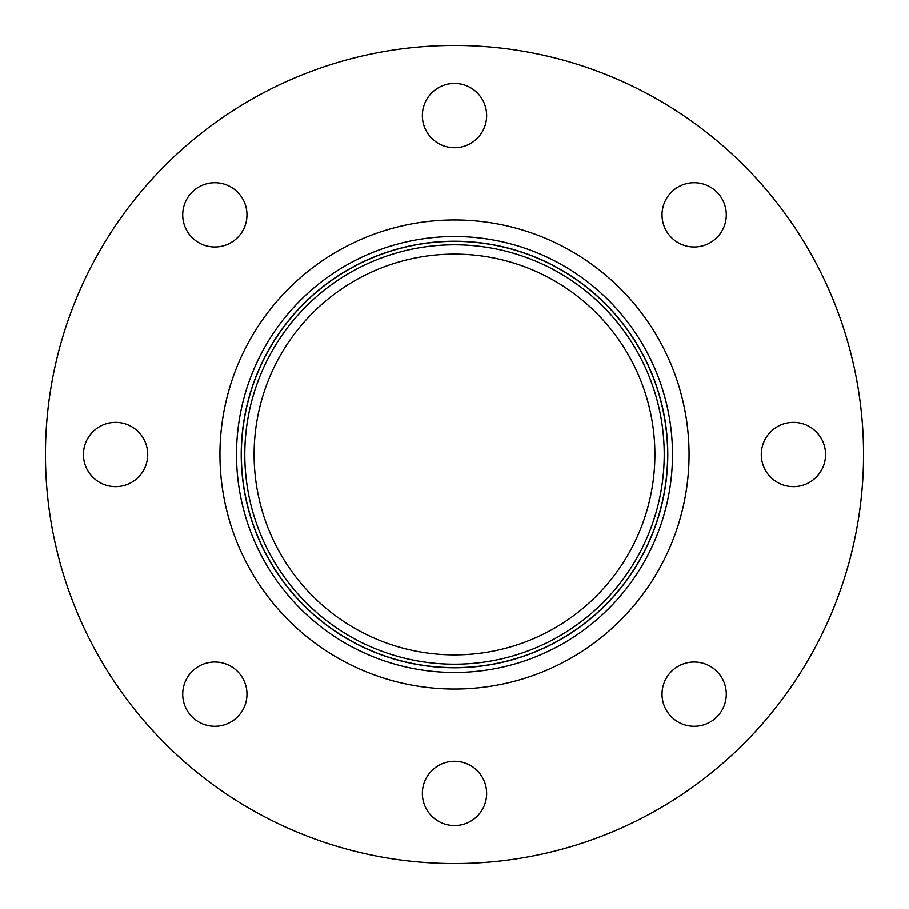 <?xml version="1.0" encoding="UTF-8"?>
<svg xmlns="http://www.w3.org/2000/svg" width="909" height="909" viewBox="0 0 909 909"><rect width="100%" height="100%" fill="white"/><g stroke="black" fill="none" stroke-linecap="round" stroke-linejoin="round"><path stroke-width="1.36" d="M454.5 83.435A32.145 32.145 0 0 1 482.338 131.646A32.145 32.145 0 0 1 426.662 131.646A32.145 32.145 0 0 1 454.5 83.435M83.435 454.5A32.145 32.145 0 0 1 131.646 426.662A32.145 32.145 0 0 1 131.646 482.338A32.145 32.145 0 0 1 83.435 454.5M825.565 454.5A32.145 32.145 0 0 1 777.354 482.338A32.145 32.145 0 0 1 777.354 426.662A32.145 32.145 0 0 1 825.565 454.5M454.5 825.565A32.145 32.145 0 0 1 426.662 777.354A32.145 32.145 0 0 1 482.338 777.354A32.145 32.145 0 0 1 454.5 825.565M716.883 716.883A32.145 32.145 0 0 1 663.115 702.475A32.145 32.145 0 0 1 702.475 663.115A32.145 32.145 0 0 1 716.883 716.883M192.117 716.883A32.145 32.145 0 0 1 206.525 663.115A32.145 32.145 0 0 1 245.885 702.475A32.145 32.145 0 0 1 192.117 716.883M192.117 192.117A32.145 32.145 0 0 1 245.885 206.525A32.145 32.145 0 0 1 206.525 245.885A32.145 32.145 0 0 1 192.117 192.117M716.883 192.117A32.145 32.145 0 0 1 702.475 245.885A32.145 32.145 0 0 1 663.115 206.525A32.145 32.145 0 0 1 716.883 192.117M45.45 454.5A409.05 409.05 0 0 0 659.025 808.749A409.05 409.05 0 0 0 659.025 100.251A409.05 409.05 0 0 0 45.45 454.5M454.5 667.785A213.285 213.285 0 0 0 667.785 454.5A213.285 213.285 0 0 0 454.5 241.215A213.285 213.285 0 0 0 241.215 454.5A213.285 213.285 0 0 0 454.5 667.785M244.794 454.5A209.706 209.706 0 0 1 559.353 272.882A209.706 209.706 0 0 1 559.353 636.118A209.706 209.706 0 0 1 244.794 454.5M254.1 454.5A200.4 200.4 0 0 1 554.695 280.949A200.4 200.4 0 0 1 554.695 628.051A200.4 200.4 0 0 1 254.1 454.5M219.944 454.5A234.556 234.556 0 0 1 571.784 251.373A234.556 234.556 0 0 1 571.784 657.627A234.556 234.556 0 0 1 219.944 454.5M454.5 667.649A213.149 213.149 0 0 1 241.351 454.5A213.149 213.149 0 0 1 454.5 241.351A213.149 213.149 0 0 1 667.649 454.5A213.149 213.149 0 0 1 454.5 667.649M454.5 672.49A217.99 217.99 0 0 1 236.51 454.5A217.99 217.99 0 0 1 454.5 236.51A217.99 217.99 0 0 1 672.49 454.5A217.99 217.99 0 0 1 454.5 672.49"/></g></svg>
